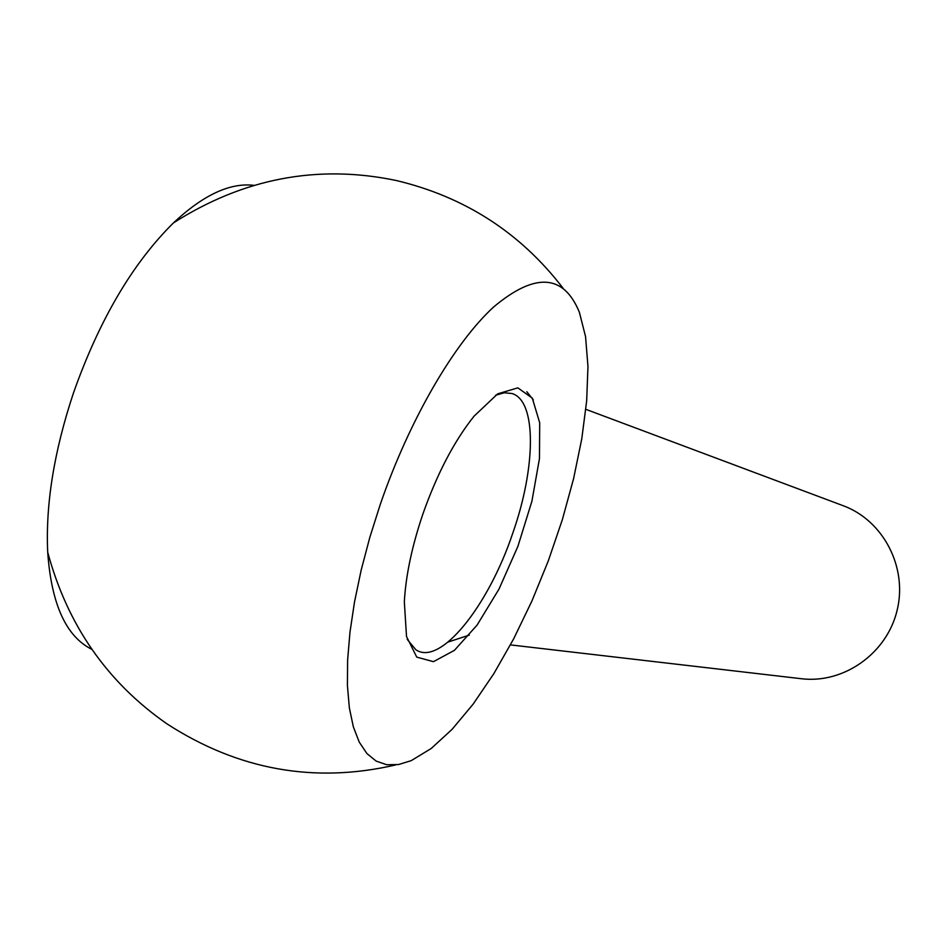 <?xml version="1.0" encoding="UTF-8"?>
<svg xmlns="http://www.w3.org/2000/svg" width="947" height="947" viewBox="0 0 947 947"><rect width="100%" height="100%" fill="white"/><g stroke="black" fill="none" stroke-linecap="round" stroke-linejoin="round"><path stroke-width="1.42" d="M407.222 639.367L415.804 649.701C440.047 666.652 488.214 606.494 512.718 533.327C536.026 467.356 536.819 400.723 511.996 393.526L504.289 392.768L495.589 395.254M253.832 185.34C229.932 182.511 203.108 195.046 173.384 222.959C132.533 263.373 99.222 320.062 73.44 393.029C54.074 451.352 45.503 504.408 47.705 552.208C51.375 604.162 66.089 636.538 91.859 649.346M422.907 513.984C437.123 473.689 454.181 441.065 474.092 416.135L497.672 393.857L517.831 387.856L532.309 398.142L539.695 422.8L539.47 458.549L531.906 501.235L517.926 546.289L499.01 589.07L477.087 625.091L454.406 650.352L433.454 661.669L416.751 657.123L406.512 636.502L404.333 601.712C405.849 575.231 412.04 545.993 422.907 513.984M380.28 504.384L369.792 537.458L361.15 570.201L354.509 601.972L349.976 632.158L347.608 660.201L347.419 685.581L349.36 707.906L353.338 726.823L359.244 742.093L366.903 753.54L376.137 761.092L386.755 764.738L398.533 764.549L411.258 760.63L431.228 748.473L452.086 729.344L473.18 704.071L493.896 673.566L513.665 638.834L531.965 600.907L548.325 560.825L562.34 519.69L573.61 478.566L581.813 438.591L586.667 400.853L587.969 366.501L585.554 336.611L579.375 312.261C563.714 274.05 535.185 272.251 493.801 306.84C454.169 343.015 409.329 419.912 380.28 504.384M448.168 642.03L469.31 635.094M533.35 399.942L526.804 391.727M510.445 644.895L801.387 678.727C843.824 683.923 886.937 653.406 897.129 610.294C907.735 567.289 883.314 520.448 843.185 505.71L585.862 409.341M563.015 288.184C520.424 232.713 464.788 196.81 396.118 180.475C317.636 164.127 243.379 178.296 173.384 222.959M47.705 552.208C67.355 624.984 107.094 682.195 166.921 723.828C238.313 770.018 314.558 783.714 395.645 764.939"/></g></svg>
